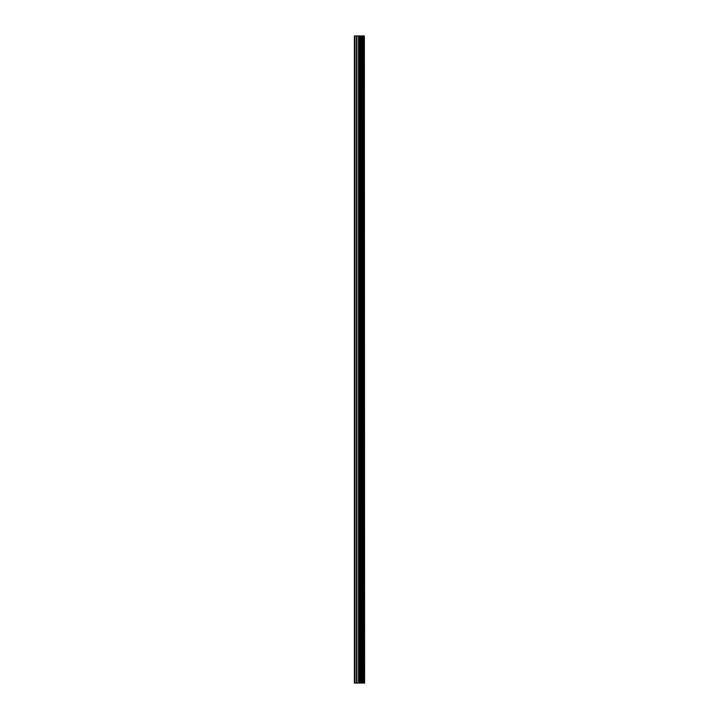 <?xml version="1.0" encoding="UTF-8"?>
<svg xmlns="http://www.w3.org/2000/svg" width="719" height="719" viewBox="0 0 719 719"><rect width="100%" height="100%" fill="white"/><g stroke="black" fill="none" stroke-linecap="round" stroke-linejoin="round"><path stroke-width="1.08" d="M364.371 35.95L364.605 683.05L364.371 35.95L354.395 35.95L354.395 683.05L354.979 683.05L354.979 35.95M354.979 683.05L364.371 683.05M364.173 683.05L364.173 35.95M360.947 683.05L360.947 35.95M360.749 683.05L360.749 35.95M363.257 683.05L363.257 35.95M363.176 683.05L363.176 35.95M363.068 683.05L363.068 35.95M362.87 683.05L362.87 35.95M362.25 683.05L362.25 35.95M362.043 683.05L362.043 35.95M361.945 683.05L361.945 35.95M361.873 683.05L361.873 35.95M360.318 683.05L360.318 35.95M359.904 683.05L359.904 35.95M358.997 683.05L358.997 35.95M358.583 683.05L358.583 35.95M356.939 683.05L356.939 35.95M356.534 683.05L356.534 35.95"/></g></svg>
